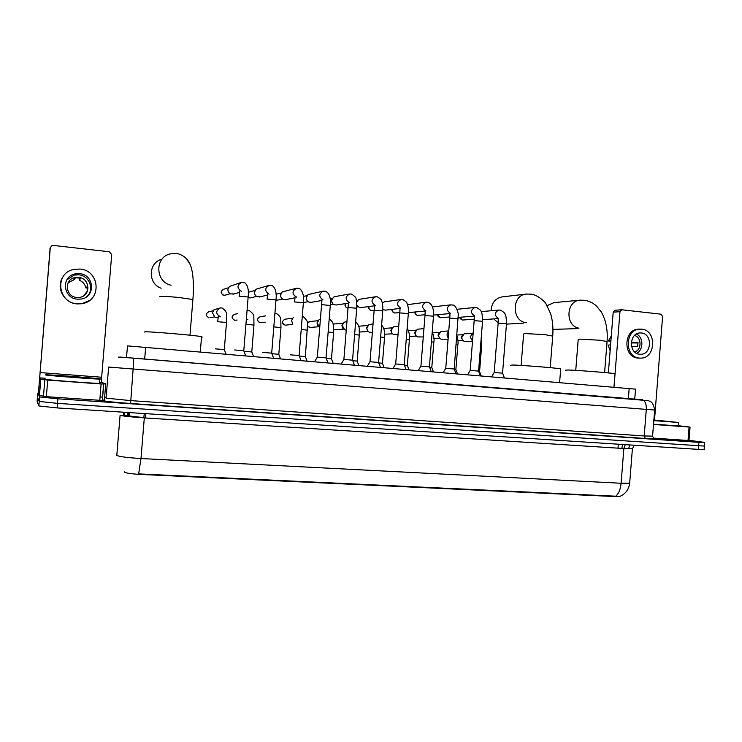 <?xml version="1.0" encoding="UTF-8"?>
<svg xmlns="http://www.w3.org/2000/svg" width="742" height="742" viewBox="0 0 742 742"><rect width="100%" height="100%" fill="white"/><g stroke="black" fill="none" stroke-linecap="round" stroke-linejoin="round"><path stroke-width="1.11" d="M126.511 357.561L127.485 345.883L635.523 389.151M124.591 471.754L124.582 472.209C126.316 473.183 131.724 473.934 140.832 474.444L614.172 496.528L620.229 496.25M649.102 438.29L654.991 438.837M615.739 496.222C618.707 493.634 620.497 489.312 621.1 483.255L140.989 458.537L144.31 417.894C130.694 416.958 122.625 416.086 120.093 415.27L116.809 455.402C119.304 456.664 127.364 457.712 140.989 458.537L138.652 473.897L619.997 496.398M704.399 446.09L57.514 403.37L39.233 401.441L37.443 397.22L39.233 401.441L57.514 403.37L704.399 446.09M704.112 449.745L57.143 407.924L38.862 405.948L37.1 401.339M689.003 440.331L702.22 442.047L704.677 442.584L698.908 442.343L57.885 398.816L39.604 396.933L37.777 393.13L38.38 393.019M100.087 396.924L102.656 397.1M104.631 397.239L106.162 397.35M100.912 379.032L99.855 379.116C93.01 379.088 44.501 375.331 45.41 374.886L46.579 374.821C54.138 374.905 100.105 378.466 100.912 379.032M99.53 383.058L100.569 383.252L99.511 383.373C92.657 383.475 44.14 379.737 45.058 379.181L45.067 379.153M53.86 375.517L92.704 378.411L53.86 375.517M101.125 383.994L105.726 383.864L104.427 399.836L102.275 400.42L99.79 400.309L101.125 383.994L47.729 380.08L46.366 396.664L39.409 395.375L38.408 393.353L50.131 248.143M99.79 400.309L46.366 396.664M104.418 399.845L105.735 383.855L101.617 382.408L101.663 377.233L111.708 254.571L109.306 251.761L53.183 245.407L52.051 245.509L50.28 247.67L39.678 377.845L40.801 379.106L47.729 380.08M79.57 273.64L75.081 273.909C60.9 276.432 63.005 298.451 77.483 299.174L81.119 299.054C95.811 297.236 94.447 274.568 79.57 273.64M86.814 296.633C94.809 289.89 89.485 275.514 78.671 274.818L74.246 275.078L66.808 279.901M83.753 295.752L87.278 291.179L87.686 286.18L85.886 287.924C85.08 284.223 82.844 281.645 79.19 280.179L80.804 278.231L75.591 277.684L74.107 279.66L68.162 282.721M78.466 277.332L74.998 277.527C63.775 279.474 65.379 296.874 76.816 297.459L79.756 297.347C91.294 295.863 90.162 278.046 78.466 277.332M62.495 277.675C55.863 287.998 64.285 303.144 76.945 303.905L81.676 303.766L89.652 300.399M77.103 303.775L81.843 303.626C101.942 301.335 100.281 270.348 79.951 269.049L73.634 269.448C54.472 273.047 57.514 302.829 77.103 303.775M85.886 287.924L87.834 288.128M79.385 277.823L79.19 280.179M653.869 420L678.559 422.458L653.813 420.64M678.29 425.871L653.535 424.229M653.86 420.093L671.844 421.864L653.823 420.538M201.518 337.1L202.232 337.072L201.555 336.664C195.137 335.263 146.424 331.173 144.709 331.897L144.699 332.073M161.932 259.264C148.196 262.38 147.584 283.565 161.097 288.23M560.683 369.126L560.702 368.867C557.279 368.013 521.7 365.157 512.676 365.018L510.663 365.287M526.013 294.101L502.436 296.846C495.368 298.191 491.594 302.829 491.121 310.74M493.773 318.902L498.179 322.853M552.948 329.402L577.814 328.595M615.007 373.977L615.025 373.745C611.964 372.957 577.842 370.239 568.038 369.998L565.395 370.221M579.854 300.185L553.94 302.634L547.169 305.667M234.685 349.964L243.775 350.734M234.027 293.925L230.595 293.906C228.759 292.969 227.859 291.476 227.905 289.417L229.399 286.486L240.334 282.721M262.705 352.404L271.674 353.155M260.21 296.8L257.186 296.698C255.331 295.789 254.432 294.296 254.478 292.218L256.073 289.204L268.344 285.577M290.252 354.806L299.091 355.539M286.022 299.582L283.333 299.443C281.468 298.562 280.559 297.069 280.606 294.982L282.303 291.894L295.817 288.425M314.645 361.623L317.335 357.115L326.044 357.876M311.454 302.309L309.043 302.142C307.179 301.28 306.27 299.796 306.307 297.7L308.097 294.555L322.77 291.244M306.817 300.148L306.316 297.579M341.237 363.895L343.945 359.434L352.543 360.176M336.516 304.971L334.336 304.786C332.472 303.942 331.563 302.467 331.6 300.371L333.464 297.18L335.152 296.568L349.232 294.045M332.36 303.228L331.424 300.705L331.739 299.555M367.383 366.121L369.98 361.734L378.587 362.439M361.196 307.578L359.211 307.392L356.856 305.157M357.403 306.066L356.856 305.528M356.661 302.068L358.414 299.768L360.018 299.221L375.22 296.819M393.084 368.32L395.653 363.97L404.204 364.656M385.506 310.137L382.835 309.525M382.26 302.847L384.486 301.827L400.754 299.545M418.349 370.481L420.899 366.168L429.414 366.808L431.241 371.575M425.018 311.037L408.388 312.632M407.516 304.656L425.852 302.235M443.197 372.595L445.738 368.329L454.178 368.997M467.636 374.682L470.159 370.453L478.544 371.074L480.389 375.777M491.677 376.741L494.181 372.54L502.557 373.161L504.365 377.826M215.347 348.842L224.288 349.603M217.323 317.622L214.902 317.168L212.444 312.799L214.002 309.804L219.586 308.097M244.072 351.263L251.77 351.977M271.934 353.665L278.788 354.324M299.314 356.03L305.352 356.624M292.765 323.957L291.55 320.544L293.294 317.418M326.23 358.358L331.479 358.887M319.719 327.417L317.066 323.039L319.023 319.774L320.386 319.245M317.483 325.311L317.186 322.325M352.728 360.658L357.171 361.113M346.254 330.125L344.752 329.828L342.164 325.497L344.195 322.195L346.941 321.564M342.804 328.149L341.941 325.719L342.461 324.226M378.772 362.912L382.445 363.302M372.363 332.416L369.451 332.221C367.689 331.386 366.826 329.949 366.873 327.908L368.95 324.588L373.05 323.902M367.642 330.784L366.539 328.122L367.327 326.295M404.39 365.129L407.33 365.426L408.953 369.674M398.037 334.698L393.77 334.586C391.999 333.761 391.136 332.333 391.182 330.292L393.316 326.944L398.714 326.239M392.064 333.297L390.746 330.487L391.767 328.428M429.581 367.318L431.779 367.578M423.274 336.97L417.69 336.905C415.928 336.098 415.075 334.679 415.112 332.629L417.292 329.272L423.951 328.567M416.058 335.718L414.574 332.815L415.808 330.598M454.364 369.47L455.857 369.664M448.094 339.224L441.24 339.187C439.487 338.398 438.624 336.979 438.67 334.939L440.878 331.572L448.762 330.876M439.663 338.083L438.03 335.115L439.45 332.778M478.748 371.594L479.564 371.686L481.178 375.842M472.496 341.459L464.418 341.431C462.674 340.661 461.821 339.252 461.858 337.202L464.102 333.835L473.164 333.167M462.887 340.383L461.125 337.369L462.711 334.957M689.086 427.049L690.051 427.095L688.984 440.535L688.029 440.488L689.086 427.049L653.517 424.443M688.029 440.488L653.155 438.105M608.366 372.92L613.189 312.159L614.914 310.249L621.722 309.766L619.978 311.696L613.986 387.185M654.509 420.055L662.597 316.482L660.955 314.172L621.722 309.766M690.051 427.095L678.309 425.704M641.366 332.982L640.179 332.945C628.984 332.861 628.502 353.721 639.678 354.249L640.634 354.286C651.893 354.574 652.608 333.64 641.366 332.982M611.306 335.866L608.412 340.995L610.889 341.218M640.003 329.105C624.801 329.04 624.198 357.394 639.372 358.071L640.615 358.126C655.947 358.572 656.976 330.079 641.663 329.16L638.593 329.16C623.419 329.096 622.816 357.384 637.972 358.061L640.058 358.117M631.266 342.925L638.046 342.962M610.128 350.734L608.088 345.104L610.592 344.882M610.926 340.745L608.412 340.995M634.633 351.903C641.886 350.178 641.765 337.016 634.493 335.514M631.609 346.635L637.656 346.57L637.99 342.387L631.294 342.507M636.608 353.313C643.704 350.011 643.592 337.128 636.441 334.03M129.099 416.652L129.423 412.635M618.012 448.159L618.299 444.504M140.832 474.444L140.878 473.915M145.441 417.969L145.794 413.702M144.681 359.035L145.655 347.191M628.363 398.593L629.17 388.483M144.263 413.6L143.827 417.644L124.47 415.409L124.415 416.104M625.172 444.95L623.855 448.53L144.31 417.894M632.425 448.502L623.855 448.53L621.1 483.255L629.67 483.181L629.708 482.68M698.324 449.717L698.908 442.343M57.143 407.924L57.885 398.816M38.862 405.948L39.604 396.933M37.1 401.357L37.777 393.13M123.515 415.984L123.729 413.35L124.396 413.22M123.701 412.264L123.729 413.35M623.874 448.335L621.852 448.4M127.707 416.503L127.967 412.543M124.202 412.292L124.47 415.409M622.557 444.783L621.861 448.214M120.677 357.106L648.582 400.689C649.918 401.941 652.83 400.383 654.657 410.011L646.31 409.389L644.204 435.962L652.589 436.138M653.452 438.383C657.032 439.023 654.323 439.051 645.327 438.466L130.592 403.481L133.115 369.145C133.579 362.699 133.523 359.007 132.957 358.08L642.136 399.715C645.067 400.699 646.458 403.926 646.31 409.389L108.601 367.067M118.534 357.134L132.901 358.061M104.854 400.077L103.092 400.68C105.735 401.413 114.899 402.35 130.592 403.481C114.899 402.35 105.707 401.413 103.017 400.671L104.965 400.003M108.638 367.095L106.06 398.139L130.546 400.597L644.204 435.962L645.308 438.466L654.092 438.865L652.57 436.342L654.657 409.974M120.825 357.134L119.629 357.078M101.663 377.233L40.012 372.586M101.617 382.408L100.643 382.334L101.617 382.408M45.141 378.244L39.688 377.845L45.141 378.244M39.409 395.375L40.745 379.088M50.28 247.67L49.853 249.099M103.713 384.133L102.387 400.402M40.801 379.106L39.465 395.393M43.453 396.376L44.817 379.821M159.855 296.856L159.873 296.615C162.183 296.206 168.573 296.494 179.035 297.496L192.892 299.527L192.846 300.083M171.068 285.243C154.911 281.83 154.67 256.537 170.781 253.792L177.106 253.412C188.848 256.843 190.842 265.061 192.354 272.268C193.56 280.374 193.736 289.454 192.892 299.527L189.989 335.208M186.372 258.531L190.11 264.43M521.116 365.416L523.62 333.993L524.882 333.557L545.045 334.651L552.725 336.117M526.709 322.77C511.442 321.954 511.321 294.648 526.597 294.036L531.689 294.184C538.887 295.529 545.927 302.959 545.899 303.673L550.685 313.857C552.642 320.646 553.328 327.955 552.744 335.783L550.212 367.652M575.746 370.369L578.194 339.53L579.827 339.113L600.074 340.244L607.067 341.561M578.936 328.196C564.903 326.007 566.025 300.51 580.179 300.158L585.243 300.343C589.417 301.178 593.183 303.07 596.522 306.029L601.354 312.057C605.945 320.21 607.856 329.949 607.086 341.264L604.6 372.558M223.815 295.307L223.889 295.316C220.374 293.378 220.291 291.356 223.63 289.259L228.369 287.785M239.072 296.16L248.153 297.004M225.392 295.084L223.889 295.316M241.41 291.309C236.772 288.054 236.865 285.049 241.679 282.294L243.552 282.35C244.554 282.238 249.498 284.956 248.162 296.837L243.793 350.688M250.74 297.82L248.18 297.533L250.128 297.959L256.621 296.41M248.292 292.255L255.035 290.419M267.055 299.082L276.005 299.889M269.077 294.222C264.514 290.957 264.625 287.979 269.402 285.29L271.266 285.355C272.119 285.039 277.35 288.211 276.015 299.722L271.693 353.109M294.546 301.948L303.376 302.717M296.652 297.18C291.792 294.092 291.792 291.105 296.652 288.221L298.497 288.304C299.202 287.71 304.758 291.56 303.395 302.56L308.18 301.679M317.326 357.115L321.583 304.61L330.292 305.509M323.011 299.916C318.587 296.652 318.726 293.721 323.438 291.114L325.265 291.207C329.309 292.83 330.988 297.551 330.301 305.352L326.063 357.829M343.889 359.434L348.081 307.522L356.744 308.245M349.324 302.69C344.937 299.453 345.086 296.54 349.76 293.953L351.587 294.064C354.973 296.401 356.448 298.024 355.984 298.924C356.234 300.343 356.921 299.991 356.754 308.097L352.552 360.13L354.416 365.018M347.757 308.153C345.438 307.429 344.733 305.899 345.651 303.58C344.371 305.25 345.049 306.771 347.673 308.153L347.757 308.153M370.008 361.706L374.153 310.239L382.751 310.935M375.22 305.435C370.852 302.226 370.991 299.332 375.637 296.754L377.465 296.865C380.358 298.646 381.713 299.926 381.527 300.686C382.575 302.792 382.983 306.168 382.761 310.796L378.606 362.393M371.26 310.583L371.399 310.601C369.34 310.045 368.57 308.681 369.089 306.529M395.681 363.932L399.79 312.901L408.323 313.588M372.067 310.592L371.399 310.601M400.708 308.125C396.33 304.962 396.451 302.087 401.079 299.499L402.906 299.629C405.837 301.4 407.21 302.671 407.033 303.432C408.156 305.834 408.582 309.173 408.332 313.449L404.223 364.619L406.06 369.423M394.531 312.994L394.679 313.013C392.824 312.558 392.026 311.334 392.277 309.34M420.927 366.131L424.999 315.526L433.476 316.194M399.817 312.521L394.679 313.013M425.908 310.805C421.391 307.754 421.465 304.888 426.103 302.207L427.939 302.337C430.917 303.32 432.734 306.112 433.384 310.722L433.486 316.055L429.414 366.808M417.44 315.369L417.607 315.396C415.91 315.016 415.103 313.903 415.186 312.057M445.757 368.292L449.782 318.105L458.213 318.754M450.505 313.402L450.487 313.393C446.044 310.351 446.118 307.513 450.719 304.86L452.564 305.008C456.423 304.684 458.788 314.896 458.25 314.803L454.197 368.959M425.055 314.738L417.607 315.396M440.015 317.706L437.78 314.691M470.187 370.416L474.166 320.646L482.55 321.277M449.856 316.964L440.182 317.734M474.676 315.944C470.298 312.92 470.382 310.091 474.926 307.485L476.781 307.633C479.814 309.405 481.298 310.768 481.224 311.714C481.836 311.64 482.281 314.784 482.56 321.156L478.571 371.083M462.247 320.015L460.059 317.251M494.209 372.512L498.151 323.141L506.498 323.753M474.24 319.19L462.433 320.034M498.476 318.457C494.163 315.433 494.255 312.642 498.745 310.054L500.618 310.212C503.707 312.011 505.228 313.412 505.181 314.423C505.812 314.478 506.257 317.548 506.508 323.633L502.557 373.161M208.641 317.743L209.012 317.808C205.432 315.804 205.386 313.773 208.873 311.714L213.121 310.787M217.573 321.694L226.505 322.492M220.448 316.815C215.468 313.727 215.486 310.75 220.513 307.893L222.071 307.967C225.29 310.175 226.746 312.345 226.421 314.478L226.514 322.39L224.307 349.556M210.107 317.715L214.457 316.908M234.24 320.182L234.806 320.284C231.263 318.281 231.226 316.268 234.695 314.237L237.644 313.708M246.01 324.245L253.959 325.107M247.856 319.477L246.437 319.041M247.169 310.731L249.377 310.694C252.623 312.846 254.107 315.062 253.847 317.363L253.968 325.005L251.788 351.94L253.486 356.401M235.706 320.238L237.134 320.015M259.162 322.436L260.182 322.724C256.695 320.72 256.667 318.726 260.108 316.723L265.692 315.879M273.863 326.86L280.958 327.667M260.943 322.705L265.182 322.167M285.086 325.126L285.16 325.135C281.719 323.132 281.7 321.147 285.113 319.171L292.441 318.235M301.224 329.448L307.503 330.19M285.809 325.117L292.728 324.393M310.212 327.5L307.615 326.192L309.683 327.491L318.615 326.758M308.403 322.047L307.383 323.234L309.729 321.583L317.993 320.683M328.149 331.989L333.603 332.676M334.392 329.828L343.648 329.142M333.455 324.041L343.129 323.104M354.62 334.503L359.276 335.115M380.655 336.97L384.532 337.517M406.245 339.409L409.38 339.873M431.417 341.802L433.829 342.201M423.478 334.382L423.821 330.153M456.182 344.167L457.888 344.483M448.196 337.888C446.563 335.588 446.74 333.464 448.706 331.516M448.01 340.179L447.407 339.242M480.538 346.505L481.558 346.737M472.552 340.838C469.899 338.064 470.103 335.57 473.146 333.362M654.5 418.84L653.962 418.794M619.978 311.696L613.189 312.159M634.735 399.113L635.523 389.086M634.169 445.543L632.397 448.78L629.67 483.181C628.882 489.488 625.589 493.903 619.802 496.426M704.102 449.921L704.677 442.584M124.239 416.086L124.443 413.572M128.292 416.568L128.561 412.58M629.643 445.246L628.715 448.418M130.592 403.481L645.308 438.466M99.855 379.116L99.511 383.373M103.611 384.133L102.275 400.42M74.246 275.078L75.081 273.909M73.3 279.799L74.998 277.527M678.559 422.458L678.281 426.01M201.555 336.664L200.312 351.856M523.472 323.122L506.471 324.133M560.702 368.867L559.607 382.538M615.025 373.745L613.959 387.185M222.628 294.899L224.613 295.307L230.233 293.73M243.756 350.678L245.713 355.733M239.388 292.45L232.923 294.231M239.165 296.021L239.805 290.818M271.655 353.099L273.594 358.117M267.324 295.14L259.357 296.995M267.12 298.933L267.695 293.823M299.072 355.483L300.992 360.454M299.109 355.492L303.395 302.56M294.76 297.83L285.364 299.722M276.005 300.417L282.6 299.063M294.583 301.799L295.093 296.772M276.08 294.231L281.237 293.044M326.026 357.829L327.936 362.755M321.722 300.519L310.944 302.393M321.564 304.61L322.019 299.666M303.357 296.392L307.002 295.668M348.211 303.19L336.126 305.027M330.338 304.73L333.362 304.266M348.091 307.373L348.49 302.504M330.153 298.646L332.342 298.265M378.578 362.393L380.451 367.244M374.256 305.834L360.9 307.615M356.819 306.993L358.154 306.808M374.163 310.091L374.506 305.287M356.485 300.955L357.273 300.835M369.034 306.529C368.143 307.958 368.895 309.312 371.297 310.601M399.845 308.449L385.284 310.165M371.362 310.61L374.144 310.341M399.799 312.772L400.086 308.013M392.193 309.349C391.359 310.239 392.147 311.454 394.568 313.013M425.008 315.396L425.231 310.694M395.152 313.022L394.642 313.022M415.075 312.076C414.407 312.892 415.214 313.996 417.496 315.387M454.169 368.959L456.015 373.69M449.763 313.588L433.541 315.081M449.791 317.975L449.967 313.328M450.524 304.888L432.456 306.91M418.052 315.396L417.57 315.396M437.641 314.71C437.112 315.461 437.928 316.463 440.071 317.724M474.11 316.111L458.296 317.4M474.175 320.516L474.296 315.916M474.926 307.485L457.026 309.275M440.618 317.743L440.145 317.734M459.892 317.27C459.502 317.984 460.309 318.902 462.312 320.034M498.049 318.587L482.634 319.709M498.16 323.02L498.234 318.448M498.745 310.054L481.187 311.631M224.27 349.547L226.022 354.055M218.315 316.194L217.675 321.62M278.769 354.277L280.485 358.701M278.807 354.277L280.968 327.574L280.801 320.108C281.014 317.734 279.493 315.489 276.228 313.365L274.967 313.254M282.628 323.048C282.609 323.781 283.435 324.477 285.095 325.126M305.333 356.577L307.04 360.974M305.37 356.587L307.522 324.56C308.394 322.64 306.761 319.793 302.634 315.999L302.319 315.934M331.461 358.84L333.149 363.2M331.488 358.85L333.612 332.583L333.501 326.192C332.527 323.948 334.642 323.456 329.216 318.791M357.152 361.066L358.831 365.398M357.19 361.076L359.286 335.022C358.915 329.773 360.649 326.814 355.65 321.796M381.62 324.95C384.235 328.344 385.209 332.509 384.542 337.425L382.464 363.265L384.096 367.55M359.388 332.054L368.282 331.498M358.609 326.23L367.856 325.497M407.33 365.426L409.389 339.79C409.732 334.772 408.99 330.932 407.145 328.279M384.625 334.225L392.537 333.817M383.716 328.428L392.184 327.853M431.77 367.54L433.421 371.761M431.798 367.54L433.838 342.118C434.46 340.142 433.922 336.701 432.224 331.795M409.454 336.404L416.42 336.107M408.415 330.626L416.123 330.181M456.868 335.57C457.99 339.725 458.324 342.674 457.888 344.409L455.866 369.627L457.489 373.82M433.885 338.575L439.932 338.361M432.716 332.824L439.691 332.481M447.268 339.252L448.01 340.272M479.564 371.686L481.567 346.662L481.076 339.706M457.916 340.726L463.082 340.578M456.914 334.994L462.887 334.744"/></g></svg>
